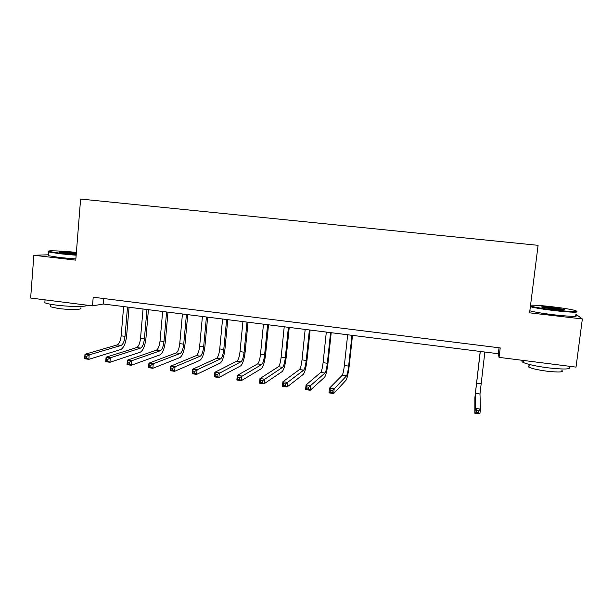 <?xml version="1.0" encoding="UTF-8"?>
<svg xmlns="http://www.w3.org/2000/svg" width="613" height="613" viewBox="0 0 613 613"><rect width="100%" height="100%" fill="white"/><g stroke="black" fill="none" stroke-linecap="round" stroke-linejoin="round"><path stroke-width="0.92" d="M499.043 357.364L500.208 347.916L93.207 297.221L92.502 305.872L103.367 304.017L498.3 353.732L499.043 357.364L576.028 367.11L582.35 318.952L575.799 314.178M48.511 254.793L33.853 255.276L75.767 260.142L80.609 199.049L538.084 245.338L529.594 312.829L582.35 318.952M33.853 255.276L30.65 298.033L92.502 305.872M499.036 347.77L498.3 353.732M103.819 298.546L103.367 304.017M480.301 351.471L475.404 393.377L475.427 408.396L480.462 409.093L479.872 413.951L474.837 413.246L474.868 397.799L480.209 351.456M484.86 352.046L479.987 393.998L480.462 409.093L478.784 410.833L476.768 410.549L476.531 412.495L478.546 412.779L478.784 410.833M476.531 412.495L474.837 413.246L475.427 408.396L476.768 410.549M478.546 412.779L479.872 413.951M530.444 306.04L530.521 306.063C534.636 307.274 542.827 308.607 555.094 310.078C572.304 311.879 579.086 312.025 575.446 310.515C570.703 309.274 562.588 307.979 551.118 306.63C540.888 305.489 534.03 305.021 530.551 305.22M576.68 311.373C578.733 312.668 571.531 312.438 555.072 310.691C543.172 309.274 534.934 307.948 530.36 306.715M554.06 309.182L541.984 307.243C540.237 306.492 543.601 306.569 552.068 307.458L564.443 309.473C565.73 310.147 562.267 310.048 554.06 309.182M563.661 309.925L552.052 308.048L542.428 307.366M568.925 366.827C571.967 369.348 564.902 369.677 547.738 367.808C535.624 366.153 527.418 364.352 523.119 362.39C521.525 361.532 521.602 360.904 523.356 360.521M561.883 370.367C564.037 372.237 558.964 372.505 546.643 371.156C537.938 369.961 532.03 368.635 528.919 367.179C527.77 366.543 527.831 366.076 529.096 365.785M575.661 315.281C578.841 316.829 571.799 316.699 554.535 314.875C542.643 313.442 534.413 312.086 529.847 310.799M76.38 252.418C61.944 250.855 45.071 250.227 49.14 251.468L60.304 253.246L76.196 254.686M76.158 255.23L60.028 253.767L48.726 251.981L48.841 251.353M76.25 253.997L59.63 252.257C56.894 251.537 66.779 251.928 74.357 252.824L76.326 253.069M76.288 253.598L60.472 252.449M87.13 305.19C87.621 306.891 69.644 306.875 56.044 305.075C50.266 304.316 46.534 303.535 44.849 302.715L44.933 301.519M80.418 308.025C84.073 309.657 69.79 310.025 58.519 308.508L50.442 306.776L50.511 305.879M75.859 258.97L59.737 257.521L48.442 255.698L48.488 255.031M347.671 334.775L344.36 365.509C343.732 370.758 342.996 374.037 342.154 375.348L329.488 388.167L334.2 388.826L333.694 393.531L346.008 380.244C347.226 378.229 348.314 373.302 349.249 365.478L352.506 335.38M351.962 335.311L348.644 366.084C348.008 371.332 347.287 374.612 346.468 375.938L334.2 388.826L332.238 390.458L330.346 390.197L330.146 392.082L332.039 392.343L332.238 390.458M332.039 392.343L333.694 393.531L328.989 392.872L329.488 388.167L330.346 390.197M328.989 392.872L330.146 392.082M326.315 332.085L323.089 362.681C322.461 367.9 321.664 371.156 320.706 372.451L306.071 384.926L310.737 385.569L310.247 390.259L324.522 377.317C325.932 375.332 327.104 370.451 328.039 362.658L331.212 332.698M330.568 332.621L327.327 363.248C326.698 368.467 325.917 371.731 324.974 373.026L308.73 387.186L306.86 386.926L306.661 388.811L308.531 389.071L308.73 387.186M308.531 389.071L310.247 390.259L305.588 389.607L306.071 384.926L306.86 386.926M305.588 389.607L306.661 388.811M305.167 329.419L302.017 359.885C301.397 365.072 300.539 368.306 299.466 369.578L282.907 381.715L287.52 382.351L287.045 387.018L303.251 374.413C304.837 372.474 306.094 367.624 307.029 359.869L310.117 330.047M309.381 329.955L306.216 360.444C305.588 365.639 304.753 368.873 303.696 370.145L285.474 383.953L283.62 383.7L283.428 385.569L285.283 385.822L285.474 383.953M285.283 385.822L287.045 387.018L282.432 386.374L282.907 381.715L283.62 383.7M282.432 386.374L283.428 385.569M284.217 326.783L281.152 357.111C280.532 362.275 279.62 365.486 278.425 366.727L259.989 378.535L264.555 379.171L264.088 383.807L282.187 371.547C283.942 369.631 285.29 364.819 286.217 357.103L289.229 327.419M288.394 327.311L285.313 357.663C284.685 362.835 283.788 366.045 282.616 367.294L262.464 380.757L260.632 380.504L260.448 382.359L262.272 382.619L262.464 380.757M262.272 382.619L264.088 383.807L259.529 383.171L259.989 378.535L260.632 380.504M259.529 383.171L260.448 382.359M263.475 324.177L260.487 354.36C259.866 359.502 258.901 362.689 257.59 363.915L237.308 375.394L241.829 376.022L241.376 380.635L261.322 368.704C263.253 366.827 264.678 362.045 265.605 354.368L268.54 324.813M267.605 324.691L264.609 354.912C263.981 360.053 263.031 363.241 261.743 364.474L239.691 377.593L237.882 377.34L237.698 379.186L239.514 379.439L239.691 377.593M239.514 379.439L241.376 380.635L236.863 380.006L237.308 375.394L237.882 377.34M236.863 380.006L237.698 379.186M242.924 321.587L240.02 351.64C239.399 356.758 238.38 359.915 236.955 361.118L214.864 372.283L219.339 372.903L218.902 377.501L240.664 365.884C242.756 364.045 244.265 359.295 245.185 351.655L248.05 322.231M247.024 322.101L244.097 352.184C243.476 357.302 242.464 360.467 241.07 361.678L217.163 374.459L215.37 374.214L215.194 376.053L216.987 376.298L217.163 374.459M216.987 376.298L218.902 377.501L214.435 376.872L214.864 372.283L215.37 374.214M214.435 376.872L215.194 376.053M222.573 319.028L219.738 348.943C219.125 354.038 218.052 357.172 216.519 358.36L192.658 369.21L197.079 369.823L196.658 374.39L220.197 363.095C222.45 361.287 224.044 356.574 224.963 348.973L227.752 319.679M226.626 319.534L223.783 349.479C223.163 354.582 222.098 357.724 220.596 358.904L197.079 369.823L194.873 371.363L193.095 371.11L192.926 372.949L194.696 373.194L194.873 371.363M194.696 373.194L196.658 374.39L192.237 373.777L192.658 369.21L193.095 371.11M192.237 373.777L192.926 372.949M202.413 316.484L199.654 346.268C199.041 351.341 197.915 354.46 196.275 355.617L170.682 366.16L175.057 366.766L174.644 371.317L199.922 360.337C202.344 358.551 204.006 353.877 204.926 346.307L207.638 317.143M206.428 316.99L203.654 346.805C203.041 351.877 201.922 354.996 200.313 356.161L175.057 366.766L172.805 368.29L171.05 368.045L170.889 369.869L172.644 370.114L172.805 368.29M172.644 370.114L174.644 371.317L170.268 370.704L170.682 366.16L171.05 368.045M170.268 370.704L170.889 369.869M182.444 313.971L179.755 343.625C179.142 348.674 177.962 351.762 176.222 352.904L148.928 363.149L153.258 363.747L152.859 368.275L179.839 357.601C182.421 355.846 184.161 351.211 185.072 343.671L187.724 314.638M186.421 314.477L183.724 344.154C183.111 349.203 181.938 352.299 180.222 353.448L153.258 363.747L150.974 365.256L149.235 365.019L149.074 366.827L150.813 367.072L150.974 365.256M150.813 367.072L152.859 368.275L148.53 367.67L148.928 363.149L149.235 365.019M148.53 367.67L149.074 366.827M162.652 311.481L160.039 341.004C159.434 346.031 158.2 349.096 156.361 350.215L127.397 360.16L131.688 360.758L131.297 365.264L159.947 354.889C162.683 353.172 164.499 348.559 165.41 341.058L167.985 312.155M166.598 311.979L163.97 341.525C163.357 346.552 162.138 349.632 160.315 350.751L131.688 360.758L129.366 362.252L127.642 362.015L127.489 363.823L129.205 364.061L129.366 362.252M129.205 364.061L131.297 365.264L127.014 364.666L127.397 360.16L127.642 362.015M127.014 364.666L127.489 363.823M143.051 309.013L140.515 338.407C139.902 343.41 138.622 346.46 136.676 347.556L106.087 357.21L110.332 357.8L109.957 362.283L140.247 352.207C143.128 350.513 145.02 345.939 145.925 338.476L148.43 309.695M146.959 309.504L144.4 338.928C143.794 343.931 142.53 346.981 140.599 348.084L110.332 357.8L107.972 359.279L106.271 359.042L106.126 360.842L107.827 361.08L107.972 359.279M107.827 361.08L109.957 362.283L105.712 361.693L106.087 357.21L106.271 359.042M105.712 361.693L106.126 360.842M123.634 306.569L121.159 335.832C120.554 340.813 119.228 343.839 117.183 344.92L84.992 354.283L89.192 354.866L88.831 359.333L120.723 349.54C123.757 347.885 125.719 343.341 126.623 335.909L129.059 307.251M127.504 307.059L125.014 336.345C124.408 341.326 123.09 344.36 121.067 345.441L89.192 354.866L86.801 356.337L85.115 356.099L84.977 357.892L86.655 358.122L86.801 356.337M86.655 358.122L88.831 359.333L84.632 358.743L84.992 354.283L85.115 356.099M84.632 358.743L84.977 357.892M481.006 383.684L476.47 383.079M479.987 393.998L475.404 393.377M348.644 366.084L344.36 365.509M346.468 375.938L342.154 375.348M327.327 363.248L323.089 362.681M324.974 373.026L320.706 372.451M306.216 360.444L302.017 359.885M303.696 370.145L299.466 369.578M285.313 357.663L281.152 357.111M282.616 367.294L278.425 366.727M264.609 354.912L260.487 354.36M261.743 364.474L257.59 363.915M244.097 352.184L240.02 351.64M241.07 361.678L236.955 361.118M223.783 349.479L219.738 348.943M220.596 358.904L216.519 358.36M203.654 346.805L199.654 346.268M200.313 356.161L196.275 355.617M183.724 344.154L179.755 343.625M180.222 353.448L176.222 352.904M163.97 341.525L160.039 341.004M160.315 350.751L156.361 350.215M144.4 338.928L140.515 338.407M140.599 348.084L136.676 347.556M125.014 336.345L121.159 335.832M121.067 345.441L117.183 344.92M529.264 364.451L528.919 367.179M523.119 362.39L523.364 360.444M563.876 309.917L564.443 309.473M48.442 255.698L48.726 251.981M50.641 304.255L50.442 306.776M44.849 302.715L45.063 299.864M49.14 251.468L48.588 251.943"/></g></svg>
